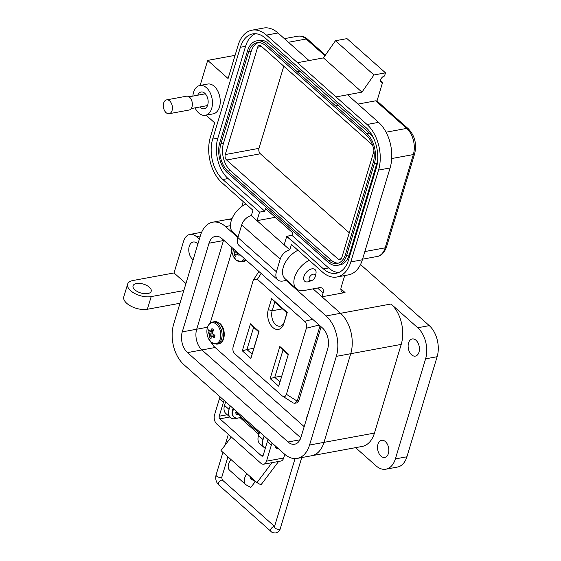 <?xml version="1.0" encoding="UTF-8"?>
<svg xmlns="http://www.w3.org/2000/svg" width="561" height="561" viewBox="0 0 561 561"><rect width="100%" height="100%" fill="white"/><g stroke="black" fill="none" stroke-linecap="round" stroke-linejoin="round"><path stroke-width="0.84" d="M231.875 251.286L210.165 323.206M210.438 341.572L214 346.495L304.188 426.655M271.629 298.585L268.291 309.644A13.05 8.261 -100.4 0 0 272.793 327.477A13.05 8.261 -100.4 0 0 283.887 323.508L287.225 312.442L271.629 298.585L274.799 302.099L286.973 312.912L287.225 312.442M288.41 354.117L279.841 346.502L270.15 378.605L278.719 386.22L288.41 354.117L278.719 386.22M257.359 279.315L304.63 321.327C306.446 323.185 307.021 325.485 306.369 328.22L286.419 394.306C285.493 396.802 284.062 397.314 282.134 395.842L234.863 353.83C233.046 351.971 232.464 349.678 233.124 346.936L253.074 280.851L253.642 279.588L257.359 279.315L261.16 273.488M320.05 325.822L297.225 401.15L294.714 403.275L293.34 403.008L282.134 395.842M250.879 358.437L259.028 331.446L250.458 323.83L242.31 350.821L250.879 358.437L252.071 354.117L246.924 349.552L242.31 350.821M286.973 312.912L284.35 321.579A10.182 6.444 79.6 0 1 280.114 326.186A10.182 6.444 79.6 0 1 273.333 321.53A10.182 6.444 79.6 0 1 272.183 310.766L274.799 302.099M270.15 378.605L274.764 377.329L283.01 350.015L279.841 346.502M283.01 350.015L288.151 354.587M279.904 381.901L274.764 377.329L281.671 376.059M250.458 323.83L253.628 327.344L258.775 331.916L259.028 331.446M258.775 331.916L252.071 354.117M253.831 348.276L246.924 349.552L253.628 327.344M294.714 403.275L296.531 402.938A5.736 3.632 -100.4 0 0 298.922 400.344L321.13 326.79M377.974 444.242A8.717 5.519 -100.4 0 0 378.963 453.456A8.717 5.519 -100.4 0 0 384.762 457.446A8.717 5.519 -100.4 0 0 388.394 453.498A8.717 5.519 -100.4 0 0 387.406 444.284A8.717 5.519 -100.4 0 0 381.606 440.301A8.717 5.519 -100.4 0 0 377.974 444.242M408.569 342.904A8.717 5.519 -100.4 0 0 409.558 352.119A8.717 5.519 -100.4 0 0 415.357 356.109A8.717 5.519 -100.4 0 0 418.99 352.168A8.717 5.519 -100.4 0 0 418.001 342.946A8.717 5.519 -100.4 0 0 412.202 338.963A8.717 5.519 -100.4 0 0 408.569 342.904M193.124 259.743A9.474 6.003 79.6 0 1 189.253 246.314A9.474 6.003 79.6 0 1 193.201 242.029A9.474 6.003 79.6 0 1 197.879 243.993M134.921 289.869A9.474 4.621 -163.2 0 1 133.062 285.801A9.474 4.621 -163.2 0 1 139.78 283.396A9.474 4.621 -163.2 0 1 149.345 287.211A9.474 4.621 -163.2 0 1 151.204 291.278A9.474 4.621 -163.2 0 1 144.486 293.691A9.474 4.621 -163.2 0 1 134.921 289.869M309.279 260.339A18.948 11.381 131.6 0 0 294.616 277.302A18.948 11.381 131.6 0 0 296.446 288.81A18.948 11.381 131.6 0 0 304.258 290.486L319.251 287.723A7.581 4.551 -48.4 0 1 322.379 288.389A7.581 4.551 -48.4 0 1 323.108 292.989L317.533 288.038M297.954 250.269A18.948 11.381 131.6 0 0 283.291 267.239A18.948 11.381 131.6 0 0 285.121 278.747L296.446 288.81M245.858 203.966A18.948 11.381 131.6 0 0 231.195 220.936A18.948 11.381 131.6 0 0 233.025 232.443L238.081 236.931M236.476 412.847A6.255 3.759 -48.4 0 1 235.718 412.672M340.885 288.852L345.036 292.54L321.965 296.79L340.534 313.297L391.01 303.999L417.742 327.757A22.742 14.404 79.6 0 1 425.596 358.837L395.379 458.905A22.742 14.404 79.6 0 1 385.912 469.192L397.447 467.068A22.742 14.404 -100.4 0 0 406.914 456.78L437.131 356.712A22.742 14.404 -100.4 0 0 429.277 325.632L360.52 264.519M385.912 469.192A22.742 14.404 79.6 0 1 376.052 465.826L355.597 447.65M179.99 303.256L147.368 309.265A15.161 7.398 16.8 0 1 130.944 306.166A15.161 7.398 16.8 0 1 123.792 296.825L127.62 284.161A15.161 7.398 16.8 0 1 133.069 280.493L174.029 272.948L183.587 241.279A15.161 9.6 -100.4 0 1 189.906 234.421L201.644 232.261M241.777 206.441L243.229 201.623M391.01 303.999A29.565 18.723 79.6 0 1 401.22 344.405L374.453 433.078A29.565 18.723 79.6 0 1 362.14 446.444L311.664 455.742A29.565 18.723 -100.4 0 0 323.978 442.37L350.744 353.703A29.565 18.723 -100.4 0 0 340.534 313.297L313.045 288.866M225.634 401.767L224.533 405.4A13.268 7.966 131.6 0 0 225.817 413.45L230.347 417.482A13.268 7.966 131.6 0 0 238.004 418.008M224.533 405.4L229.063 409.425L230.164 405.792M259.603 431.963L258.509 435.595A13.268 7.966 131.6 0 0 259.792 443.653L264.322 447.678A13.268 7.966 131.6 0 0 265.304 448.351M258.509 435.595L263.039 439.621L264.133 435.988M321.965 296.79L323.108 292.989M206.062 115.173L214.695 122.845L210.389 137.094A33.351 21.122 79.6 0 0 221.911 182.676L252.941 210.256L251.314 215.641A9.474 5.687 131.6 0 0 241.714 224.884L237.892 237.548L225.55 226.567A29.565 18.723 -100.4 0 0 212.738 222.198L227.156 219.54A29.565 18.723 -100.4 0 1 231.658 219.561A29.565 18.723 -100.4 0 0 227.156 219.54L232.023 218.643M199.323 239.196L196.476 236.665A15.161 9.6 -100.4 0 0 189.906 234.421M174.029 272.948L185.943 283.536M127.62 284.161A15.161 7.398 16.8 0 0 134.773 293.501A15.161 7.398 16.8 0 0 151.19 296.594L183.812 290.584M345.036 292.54A7.581 4.551 -48.4 0 1 341.915 291.874A7.581 4.551 -48.4 0 1 341.179 287.267L344.713 275.563M263.039 439.621A13.268 7.966 131.6 0 0 264.322 447.678M229.063 409.425A13.268 7.966 131.6 0 0 230.347 417.482M215.144 347.511L201.918 349.952L300.801 437.839L201.918 349.952A15.161 9.6 79.6 0 1 196.68 329.23L223.453 240.557L196.68 329.23L207.535 327.231M209.029 243.215A15.161 9.6 79.6 0 1 215.347 236.363A15.161 9.6 79.6 0 1 221.918 238.6L322.484 327.989A15.161 9.6 79.6 0 1 327.715 348.711L300.948 437.377A15.161 9.6 79.6 0 1 294.63 444.235A15.161 9.6 79.6 0 1 288.059 441.991L187.493 352.603A15.161 9.6 79.6 0 1 182.262 331.888L209.029 243.215L223.453 240.557A15.161 9.6 79.6 0 1 223.601 240.101A15.161 9.6 79.6 0 0 223.453 240.557L224 240.459M212.738 222.198A29.565 18.723 -100.4 0 0 200.424 235.564L173.651 324.237A29.565 18.723 -100.4 0 0 183.861 364.636L284.427 454.024A29.565 18.723 -100.4 0 0 297.239 458.4A29.565 18.723 -100.4 0 0 309.553 445.027L336.327 356.361A29.565 18.723 -100.4 0 0 326.116 315.955L286.166 280.444M297.239 458.4L311.664 455.742A29.565 18.723 -100.4 0 0 323.978 442.37L350.744 353.703A29.565 18.723 -100.4 0 0 340.534 313.297L326.116 315.955M187.493 352.603L201.918 349.952A15.161 9.6 79.6 0 1 196.68 329.23L182.262 331.888M278.291 448.569A5.736 3.443 -48.4 0 1 276.061 448.043A5.736 3.443 -48.4 0 1 275.276 445.89M278.628 461.444L260.963 484.851L256.959 482.621L246.959 473.736A10.294 6.185 131.6 0 0 245.606 484.48A10.294 6.185 131.6 0 0 246.279 484.956L250.816 487.481L255.325 481.506L250.36 477.095M242.282 418.015A9.404 5.645 131.6 0 0 240.543 418.092L239.344 417.707M231.286 436.956L220.971 450.63L230.964 459.515A10.294 6.185 131.6 0 0 229.61 470.265L245.606 484.48M255.325 481.506L250.788 478.982A2.77 1.662 -48.4 0 1 250.606 478.856A2.77 1.662 -48.4 0 1 250.458 476.843M272.015 462.664L256.959 482.621M229.814 417.005L219.87 418.836L261.573 455.904A1.914 1.213 -100.4 0 0 262.401 456.184A1.914 1.213 -100.4 0 0 263.2 455.322L267.38 441.465A11.283 6.781 131.6 0 1 268.13 439.536M220.143 396.886A11.283 6.781 131.6 0 0 219.393 398.815L214.519 414.965A6.69 4.236 -100.4 0 0 216.834 424.109L260.816 463.204A6.69 4.236 -100.4 0 0 263.719 464.192L280.893 461.03A6.69 4.236 -100.4 0 0 283.684 458L284.792 454.34M263.719 464.192A6.69 4.236 -100.4 0 0 266.503 461.17L271.377 445.02L267.38 441.465M219.87 418.836A1.914 1.213 79.6 0 1 219.211 416.22L223.397 402.37A11.283 6.781 -48.4 0 1 224.141 400.442M272.127 443.092A11.283 6.781 131.6 0 0 271.377 445.02M236.714 411.613A5.736 3.443 131.6 0 0 237.499 413.766L259.021 432.896M235.872 412.125A5.736 3.443 131.6 0 0 236.356 412.749A5.736 3.443 131.6 0 0 237.023 413.148M277.443 447.818A5.736 3.443 -48.4 0 1 275.689 447.608M237.99 414.2A1.262 0.757 -48.4 0 1 236.882 414.474A6.711 4.032 -48.4 0 1 236.525 414.207A6.711 4.032 -48.4 0 1 235.746 412.91A1.262 0.757 -48.4 0 1 236.49 411.416M233.678 408.913A10.491 6.297 131.6 0 0 234.021 417.033A10.491 6.297 131.6 0 0 241.118 416.984M237.492 413.759A1.262 0.757 -48.4 0 1 236.384 414.025A6.711 4.032 -48.4 0 1 236.293 413.969M233.173 408.471A10.491 6.297 131.6 0 0 233.516 416.585L234.021 417.033M259.463 431.837A10.491 6.297 131.6 0 0 258.369 436.107M311.783 280.521L309.062 281.538A7.777 4.67 -48.4 0 1 304.686 281.187A7.777 4.67 -48.4 0 1 303.936 276.468A7.777 4.67 -48.4 0 1 308.999 270.023A7.777 4.67 -48.4 0 1 315.016 269.56A7.777 4.67 -48.4 0 1 315.885 273.866L315.191 276.685A3.885 2.335 -48.4 0 1 315.135 276.896A3.885 2.335 -48.4 0 1 311.783 280.521A3.885 2.335 -48.4 0 1 309.216 277.983A3.885 2.335 -48.4 0 1 313.059 274.21A3.885 2.335 -48.4 0 1 315.191 276.685M205.375 115.3L213.159 113.869A15.161 9.6 -100.4 0 0 219.477 107.011A15.161 9.6 -100.4 0 0 217.759 90.98A15.161 9.6 -100.4 0 0 207.668 84.045L199.884 85.482A15.161 9.6 79.6 0 1 209.975 92.411A15.161 9.6 79.6 0 1 211.686 108.441A15.161 9.6 79.6 0 1 205.375 115.3A15.161 9.6 79.6 0 1 195.039 107.873M192.865 96.099A15.161 9.6 79.6 0 1 193.566 92.341A15.161 9.6 79.6 0 1 199.884 85.482M199.926 106.976A8.527 5.4 -100.4 0 0 200.473 107.516A8.527 5.4 -100.4 0 0 204.169 108.778A8.527 5.4 -100.4 0 0 208.152 102.277A8.527 5.4 -100.4 0 0 204.779 93.266A8.527 5.4 -100.4 0 0 201.083 92.004A8.527 5.4 -100.4 0 0 197.76 95.202M349.286 232.822L260.36 153.784A3.976 2.517 79.6 0 1 258.993 148.349L283.789 66.212M373.97 151.084L341.67 258.046A3.976 2.517 79.6 0 1 340.015 259.848A3.976 2.517 79.6 0 1 338.29 259.259L226.616 160.004A3.976 2.517 79.6 0 1 225.242 154.563L257.653 47.208A3.976 2.517 79.6 0 1 259.315 45.406A3.976 2.517 79.6 0 1 261.04 45.995L372.56 145.124M258.326 42.608A20.084 12.721 -100.4 0 0 251.237 51.346L223.509 143.181A20.084 12.721 -100.4 0 0 230.452 170.635L331.018 260.024A20.084 12.721 -100.4 0 0 338.402 263.13M220.915 143.665A20.084 12.721 -100.4 0 0 227.85 171.119L328.423 260.5A20.084 12.721 -100.4 0 0 337.126 263.474A20.084 12.721 -100.4 0 0 345.492 254.392L373.219 162.557A20.084 12.721 -100.4 0 0 366.284 135.103L265.718 45.714A20.084 12.721 -100.4 0 0 257.008 42.741A20.084 12.721 -100.4 0 0 248.642 51.829L220.915 143.665L223.509 143.181M219.786 142.655A21.984 13.92 -100.4 0 0 227.373 172.697L327.94 262.085A21.984 13.92 -100.4 0 0 337.47 265.339A21.984 13.92 -100.4 0 0 346.628 255.395L374.355 163.56A21.984 13.92 -100.4 0 0 366.761 133.518L266.195 44.13A21.984 13.92 -100.4 0 0 256.665 40.876A21.984 13.92 -100.4 0 0 247.513 50.82L219.786 142.655M373.899 138.791A21.984 13.92 -100.4 0 0 369.355 133.041L338.325 105.454L335.73 105.938L338.325 105.454L268.789 43.653A21.984 13.92 -100.4 0 0 259.259 40.399L256.665 40.876M299.819 71.226L297.225 71.703M337.47 265.339L340.064 264.862A21.984 13.92 -100.4 0 0 349.223 254.918L376.95 163.083A21.984 13.92 -100.4 0 0 377.728 159.597M255.346 33.716A29.565 18.723 -100.4 0 0 245.578 46.318L217.85 138.153A29.565 18.723 -100.4 0 0 228.061 178.552L264.75 211.167L265.514 208.636L292.695 232.794L291.93 235.325L328.627 267.941A29.565 18.723 -100.4 0 0 338.788 272.499M291.93 235.325L286.93 236.251L323.438 268.901A29.565 18.723 -100.4 0 0 336.249 273.27A29.565 18.723 -100.4 0 0 348.556 259.904L376.284 168.069A29.565 18.723 -100.4 0 0 366.074 127.663L265.507 38.274A29.565 18.723 -100.4 0 0 252.695 33.905A29.565 18.723 -100.4 0 0 240.381 47.271L212.654 139.107A29.565 18.723 -100.4 0 0 222.864 179.513L259.561 212.128L264.75 211.167M200.13 85.433L207.696 60.392L228.082 78.512L238.116 45.259A33.351 21.122 79.6 0 1 252.008 30.175A33.351 21.122 79.6 0 1 266.468 35.105L367.034 124.493A33.351 21.122 79.6 0 1 378.549 170.081L350.821 261.917A33.351 21.122 79.6 0 1 336.937 277.001A33.351 21.122 79.6 0 1 322.477 272.064L291.447 244.484L289.82 249.869L284.161 244.834L286.678 236.49L292.4 241.314M251.314 215.641L256.98 220.676L259.561 212.128M275.269 217.303L256.98 220.676L284.161 244.834M276.398 271.783A13.268 7.966 131.6 0 0 277.681 279.834L239.175 245.613A13.268 7.966 131.6 0 1 237.892 237.548L276.398 271.783L280.22 259.119A9.474 5.687 -48.4 0 1 289.82 249.869M336.937 277.001L348.472 274.869A33.351 21.122 -100.4 0 0 362.364 259.792L390.091 167.956A33.351 21.122 -100.4 0 0 378.57 122.368L347.54 94.788L336.004 96.913L361.964 92.13L323.459 57.902L297.498 62.685M309.027 60.56L278.004 32.98A33.351 21.122 -100.4 0 0 263.544 28.05L252.008 30.175M207.696 60.392L235.073 55.35M277.681 279.834A13.268 7.966 131.6 0 0 283.151 281.005L286.888 280.318M357.988 104.08L375.681 100.819L376.992 100.98L382.623 82.341A3.787 2.279 -48.4 0 1 381.059 82.004A3.787 2.279 -48.4 0 1 381.157 78.659A3.787 2.279 -48.4 0 1 384.53 76.008L385.491 72.839L373.956 74.964L361.964 92.13M385.491 72.839L346.986 38.618L335.45 40.743L323.459 57.902M373.956 74.964L335.45 40.743M382.623 82.341L380.547 80.496M324.966 55.742L306.145 39.011A3.787 2.279 131.6 0 1 307.709 39.347L325.401 55.118M376.992 100.98L408.275 128.735C414.775 135.601 416.914 143.904 414.684 153.644A3.787 1.851 16.8 0 1 413.324 154.563A19.137 12.125 -100.4 0 0 406.711 128.399L375.681 100.819M166.589 99.879L186.525 96.204A7.034 4.453 79.6 0 1 189.569 97.249A7.034 4.453 79.6 0 1 192.353 104.676A7.034 4.453 79.6 0 1 189.071 110.04L169.142 113.708A7.034 4.453 79.6 0 1 166.091 112.67A7.034 4.453 79.6 0 1 163.314 105.244A7.034 4.453 79.6 0 1 166.589 99.879A7.034 4.453 79.6 0 1 169.639 100.917A7.034 4.453 79.6 0 1 172.423 108.35A7.034 4.453 79.6 0 1 169.142 113.708M233.11 248.558A5.4 3.422 -100.4 0 0 232.878 249.806A16.367 8.864 12.7 0 0 233.839 251.209A16.339 11.977 35.4 0 0 234.225 252.05A16.339 12.973 107.5 0 0 234.302 253.032A16.367 10.694 135.7 0 0 234.189 254.975A5.4 3.422 -100.4 0 0 234.989 255.893A5.4 3.422 -100.4 0 0 235.886 256.489A16.367 8.892 -52 0 1 236.062 254.603A16.339 5.091 -33.2 0 1 236.469 254.042A16.339 4.502 -3.7 0 0 237.205 254.196A16.367 8.864 12.7 0 0 239.105 255.339A5.4 3.422 -100.4 0 0 239.568 254.294M231.756 248.6L231.847 247.429A10.729 6.795 -100.4 0 0 231.756 248.6A16.367 16.367 0 0 0 233.046 255.62L233.046 255.62A10.729 6.795 -100.4 0 0 235.999 259.911A10.729 6.795 -100.4 0 0 244.337 258.53M238.909 253.705L237.205 254.196M238.551 253.39L236.469 254.042M236.328 254.231L234.189 254.975M237.654 252.59L234.302 253.032M236.539 251.594L234.225 252.05M235.585 250.753L233.839 251.209M234.379 249.68L232.878 249.806M210.13 338.227A5.4 3.422 -100.4 0 0 211.034 338.823A16.367 8.892 -52 0 1 211.209 336.944A16.339 5.091 -33.2 0 1 211.609 336.383A16.339 4.502 -3.7 0 0 212.346 336.537A16.367 8.864 12.7 0 0 214.246 337.673A5.4 3.422 -100.4 0 0 214.723 336.586A5.4 3.422 -100.4 0 0 214.968 335.296A16.367 7.055 -159.4 0 1 213.089 334.061A16.339 10.175 -137.7 0 1 212.556 333.248A16.339 11.164 -77.5 0 1 212.626 332.231A16.367 8.892 -52 0 1 213.657 330.12A5.4 3.422 -100.4 0 0 212.857 329.209A5.4 3.422 -100.4 0 0 211.953 328.606A16.367 10.694 135.7 0 0 210.859 330.66A16.339 6.893 154.7 0 0 210.312 331.249A16.339 2.693 -175.9 0 1 209.723 331.074A16.367 7.055 -159.4 0 1 208.741 329.763A5.4 3.422 -100.4 0 0 208.019 332.14A16.367 8.864 12.7 0 0 208.98 333.543A16.339 11.977 35.4 0 0 209.365 334.384A16.339 12.973 107.5 0 0 209.442 335.373A16.367 10.694 135.7 0 0 209.33 337.315A5.4 3.422 -100.4 0 0 210.13 338.227M211.139 342.252A10.729 6.795 -100.4 0 0 220.256 338.984A10.729 6.795 -100.4 0 0 216.553 324.321A10.729 6.795 -100.4 0 0 206.897 330.941L206.897 330.941A16.367 16.367 0 0 0 208.187 337.953L208.187 337.953A10.729 6.795 -100.4 0 0 211.139 342.252M214.898 335.801L212.346 336.537M214.961 335.331L211.609 336.383M211.476 336.565L209.33 337.315M214.106 334.756L209.442 335.373M212.85 333.704L209.365 334.384M212.598 332.61L208.98 333.543M212.85 331.74L208.019 332.14M213.166 331.074L210.312 331.249M213.51 330.408L210.859 330.66M307.968 414.116A10.729 6.795 -100.4 0 0 306.622 418.583L308.024 413.941M283.887 323.508L284.35 321.579M282.428 308.88L272.183 310.766L268.291 309.644M312.715 319.307L304.63 321.327M306.369 328.22L319.153 325.029M297.225 401.15L286.419 394.306M298.922 400.344L297.47 400.617M437.131 356.712L425.596 358.837M395.379 458.905L406.914 456.78M417.742 327.757L429.277 325.632M374.453 433.078L309.553 445.027M196.476 236.665L200.305 235.957M147.368 309.265L151.19 296.594M336.327 356.361L401.22 344.405M225.55 226.567L230.424 225.669M288.059 441.991L299.974 439.796M240.543 418.092L258.628 434.172M261.573 455.904L263.074 455.623M230.964 459.515L246.959 473.736M223.397 402.37L219.393 398.815M227.268 414.74L219.211 416.22M283.684 458L266.503 461.17M236.882 414.474L236.384 414.025M222.906 452.355L216.097 474.887A3.05 1.487 16.8 0 0 217.542 476.766A3.05 1.487 16.8 0 0 220.845 477.39A3.05 1.487 16.8 0 0 221.946 476.654C221.791 478.498 222.079 479.76 222.808 480.44L274.567 526.442M216.097 474.887C215.165 478.813 216.048 482.187 218.755 485.006A3.05 1.83 -48.4 0 1 218.453 483.147A3.05 1.83 -48.4 0 1 221.546 480.174A3.05 1.83 -48.4 0 1 222.808 480.44M218.755 485.006L271.04 531.477A3.05 1.83 -48.4 0 1 270.746 529.626A3.05 1.83 -48.4 0 1 273.838 526.646A3.05 1.83 -48.4 0 1 274.504 526.639M271.04 531.477C271.783 532.487 273.375 532.978 275.823 532.95C278.333 532.13 279.834 530.657 280.311 528.532A3.05 1.487 -163.2 0 1 279.217 529.268A3.05 1.487 -163.2 0 1 275.907 528.644A3.05 1.487 -163.2 0 1 274.469 526.765L295.051 458.596M261.587 46.479L257.653 47.208M258.993 148.349L225.242 154.563M260.36 153.784L226.616 160.004M341.418 258.684L338.29 259.259M227.85 171.119L230.452 170.635M251.237 51.346L248.642 51.829M331.018 260.024L328.423 260.5M266.195 44.13L268.789 43.653M366.761 133.518L369.355 133.041M374.355 163.56L376.95 163.083M346.628 255.395L349.223 254.918M222.864 179.513L228.061 178.552M217.85 138.153L212.654 139.107M245.578 46.318L240.381 47.271M328.627 267.941L323.438 268.901M241.714 224.884L245.683 228.404A9.474 5.687 131.6 0 0 245.676 228.418L280.22 259.119M362.364 259.792L350.821 261.917M390.091 167.956L378.549 170.081M378.57 122.368L367.034 124.493M278.004 32.98L266.468 35.105M391.711 158.539L413.324 154.563L385.162 247.822A3.787 1.851 -163.2 0 0 386.529 246.903C384.383 252.702 381.27 255.893 377.195 256.475A19.137 12.125 -100.4 0 0 385.162 247.822L364.846 251.566M386.066 132.207L406.711 128.399A3.787 2.279 -48.4 0 1 408.275 128.735M307.709 39.347C305.149 36.844 301.867 35.792 297.849 36.184A19.137 12.125 -100.4 0 1 306.145 39.011L288.452 42.271M233.046 255.62L236.118 260.066L241.686 261.882A11.29 7.153 -100.4 0 0 245.227 259.322M246.167 260.157L243.334 261.573A11.29 7.153 -100.4 0 0 246.055 260.059M208.187 337.953L211.259 342.399L216.827 344.216A11.29 7.153 -100.4 0 0 221.525 339.11A11.29 7.153 -100.4 0 0 217.626 323.676A11.29 7.153 -100.4 0 0 212.731 322.007L214.386 321.705A11.29 7.153 -100.4 0 1 219.281 323.374A11.29 7.153 -100.4 0 1 223.18 338.802A11.29 7.153 -100.4 0 1 218.474 343.907C225.55 343.08 226.23 328.606 219.947 323.522L214.386 321.705M258.916 271.489L253.642 279.588M235.809 412.265L236.356 412.749M228.341 434.34L225.059 445.21M239.785 417.559L239.659 417.987M227.934 456.822L221.946 476.654M274.722 526.947L274.294 527.144L274.469 526.765M280.311 528.532L301.734 457.573M377.195 256.475L362.546 259.175M297.849 36.184L284.392 38.66M386.529 246.903L414.684 153.644M207.493 105.58L191.182 108.589M205.326 93.806L189.015 96.815M241.686 261.882L243.334 261.573M216.827 344.216L218.474 343.907M212.731 322.007C209.176 322.982 207.226 325.962 206.897 330.941"/></g></svg>
